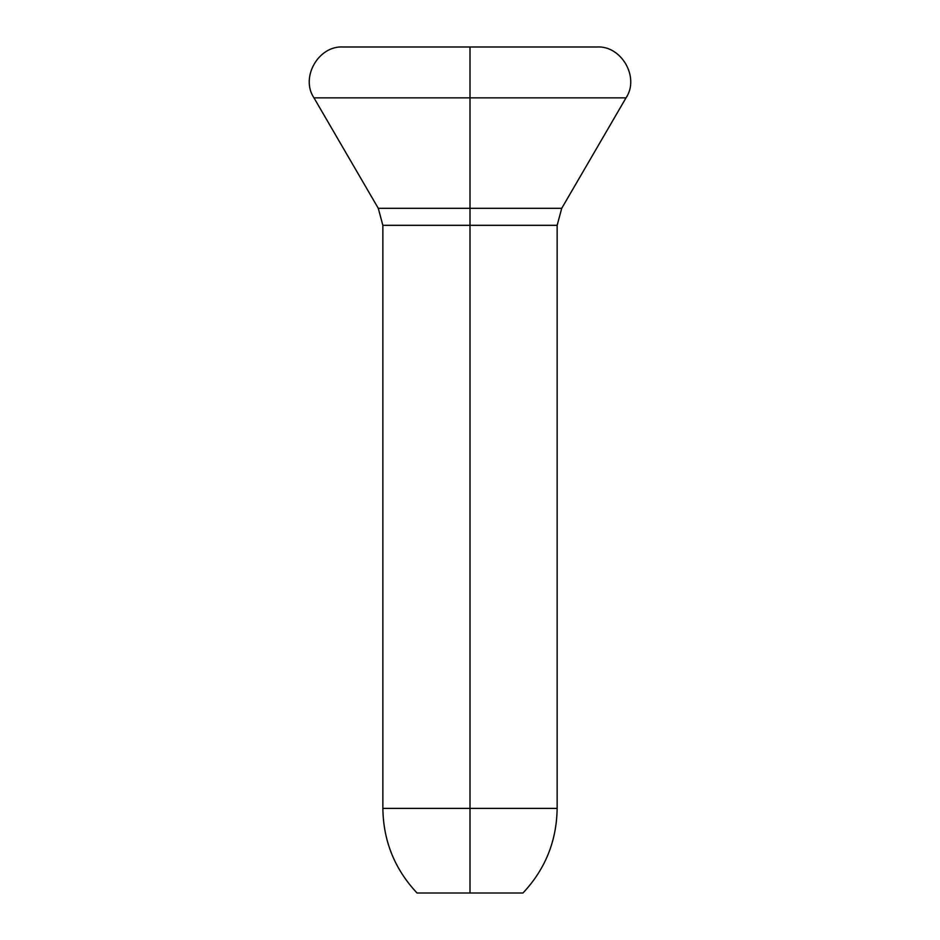 <?xml version="1.0" encoding="UTF-8"?>
<svg xmlns="http://www.w3.org/2000/svg" width="940" height="940" viewBox="0 0 940 940"><rect width="100%" height="100%" fill="white"/><g stroke="black" fill="none" stroke-linecap="round" stroke-linejoin="round"><path stroke-width="1.41" d="M417.031 893L470 893L470 808.4L470 893L417.031 893C394.706 869.218 383.32 841.018 382.862 808.4L470 808.4L382.862 808.4L382.862 225.33L470 225.33L470 808.4L557.138 808.4L470 808.4L470 225.33L557.138 225.33L470 225.33L470 208.304L470 225.33L382.862 225.33L378.268 208.304L561.732 208.304L470 208.304L470 97.866L470 208.304L378.268 208.304L313.984 97.866L626.016 97.866L470 97.866L470 47L470 97.866L313.984 97.866C300.118 77.444 318.613 45.285 343.229 47L596.771 47L343.229 47M470 893L522.969 893L470 893M522.969 893C545.294 869.218 556.68 841.018 557.138 808.4L557.138 225.33L561.732 208.304L626.016 97.866C639.882 77.444 621.387 45.285 596.771 47"/></g></svg>
